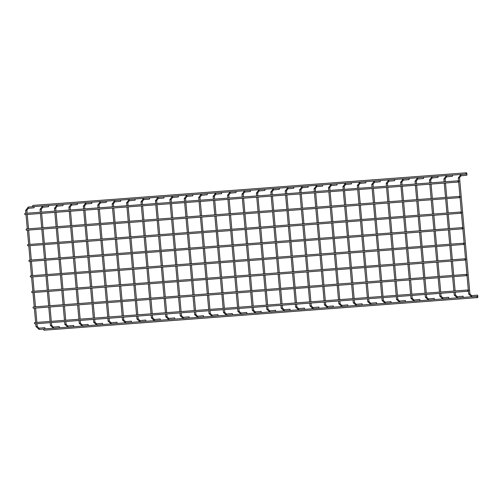 <?xml version="1.0" encoding="UTF-8"?>
<svg xmlns="http://www.w3.org/2000/svg" width="503" height="503" viewBox="0 0 503 503"><rect width="100%" height="100%" fill="white"/><g stroke="black" fill="none" stroke-linecap="round" stroke-linejoin="round"><path stroke-width="0.75" d="M43.918 328.993A0.629 0.553 85.7 0 0 44.207 330.188L477.454 297.6A0.629 0.553 85.7 0 0 477.36 296.355A0.629 0.553 85.7 0 0 477.454 297.6M87.748 325.661L95.947 325.039M102.172 324.573L110.371 323.957M116.595 323.492L124.794 322.869M159.86 320.235L168.059 319.619M174.283 319.147L182.482 318.531M188.707 318.066L196.906 317.45M217.548 315.897L225.753 315.28M231.971 314.809L240.17 314.193M246.395 313.727L254.593 313.111M275.242 311.558L283.441 310.936M289.659 310.47L297.864 309.854M304.082 309.389L312.281 308.767M332.929 307.214L341.128 306.597M347.353 306.132L355.552 305.516M361.77 305.044L369.975 304.428M390.617 302.875L398.816 302.259M405.041 301.794L413.24 301.178M419.464 300.706L427.663 300.09M462.729 297.455L470.927 296.833M477.51 296.361L477.85 295.707L477.504 295.104L471.669 295.651L471.783 296.896L476.894 296.424M466.621 174.007L467.042 174.598L466.809 175.245L460.974 175.786L459.547 177.811L469.915 293.928L471.669 295.651M465.973 174.063L460.855 174.541L460.974 175.786M466.237 174.076L466.426 174.057A0.629 0.553 85.7 0 0 466.331 172.812A0.629 0.553 85.7 0 0 466.438 174.057M466.331 172.812L33.085 205.4A0.629 0.553 85.7 0 0 33.028 206.639M452.379 175.113L452.386 176.333L446.551 176.874L445.13 178.898L445.381 181.759M463.269 297.411L463.081 296.192L457.246 296.732L457.359 297.983L462.471 297.506M448.846 298.499L448.657 297.279L442.822 297.82L442.936 299.065L448.047 298.593M437.962 176.201L437.968 177.414L432.127 177.955L430.706 179.98L430.958 182.847M434.422 299.581L434.234 298.361L428.399 298.901L428.518 300.153L433.624 299.675M423.539 177.282L423.545 178.502L417.704 179.043L416.283 181.067L416.541 183.935M419.999 300.668L419.816 299.448L413.975 299.989L414.095 301.234L419.206 300.763M409.115 178.37L409.121 179.584L403.287 180.131L401.859 182.149L402.117 185.016M405.581 301.75L405.393 300.53L399.552 301.077L399.671 302.322L404.783 301.844M394.692 179.458L394.698 180.671L388.863 181.212L387.436 183.237L387.694 186.104M391.158 302.837L390.969 301.618L385.135 302.158L385.248 303.403L390.359 302.932M380.268 180.539L380.274 181.753L374.439 182.3L373.012 184.318L373.27 187.185M376.734 303.919L376.546 302.699L370.711 303.246L370.824 304.491L375.936 304.013M365.844 181.627L365.857 182.841L360.016 183.381L358.595 185.406L358.846 188.273M362.311 305.007L362.122 303.787L356.287 304.328L356.401 305.579L361.512 305.101M351.427 182.708L351.434 183.922L345.592 184.469L344.171 186.487L344.429 189.354M347.887 306.088L347.705 304.868L341.864 305.415L341.983 306.66L347.095 306.182M337.004 183.796L337.01 185.01L331.175 185.55L329.748 187.575L330.006 190.442M333.47 307.176L333.282 305.956L327.44 306.497L327.56 307.748L332.672 307.27M322.58 184.878L322.586 186.091L316.752 186.638L315.324 188.656L315.582 191.524M319.047 308.264L318.858 307.037L313.023 307.584L313.136 308.829L318.248 308.358M308.157 185.965L308.163 187.179L302.328 187.72L300.901 189.744L301.159 192.611M304.623 309.345L304.434 308.125L298.6 308.666L298.713 309.917L303.825 309.439M293.733 187.047L293.746 188.26L287.905 188.807L286.484 190.826L286.735 193.693M290.2 310.433L290.011 309.207L284.176 309.754L284.289 310.999L289.401 310.527M279.316 188.135L279.322 189.348L273.481 189.889L272.06 191.913L272.312 194.78M275.776 311.514L275.594 310.294L269.753 310.835L269.872 312.086L274.984 311.609M264.892 189.216L264.899 190.436L259.064 190.977L257.637 193.001L257.894 195.868M261.353 312.602L261.17 311.382L255.329 311.923L255.449 313.168L260.56 312.696M250.469 190.304L250.475 191.517L244.64 192.058L243.213 194.083L243.471 196.95M246.935 313.683L246.747 312.464L240.912 313.004L241.025 314.256L246.137 313.778M236.045 191.385L236.052 192.605L230.217 193.146L228.79 195.17L229.047 198.037M232.512 314.771L232.323 313.551L226.488 314.092L226.601 315.337L231.713 314.865M221.622 192.473L221.634 193.686L215.793 194.233L214.372 196.252L214.624 199.119M218.088 315.853L217.9 314.633L212.065 315.18L212.178 316.425L217.29 315.947M207.205 193.561L207.211 194.774L201.37 195.315L199.949 197.339L200.2 200.207M203.665 316.94L203.482 315.721L197.641 316.261L197.761 317.506L202.872 317.035M192.781 194.642L192.787 195.856L186.953 196.403L185.525 198.421L185.783 201.288M189.241 318.022L189.059 316.802L183.218 317.349L183.337 318.594L188.449 318.116M178.358 195.73L178.364 196.943L172.529 197.484L171.102 199.509L171.36 202.376M174.824 319.109L174.635 317.89L168.794 318.43L168.914 319.682L174.025 319.204M163.934 196.811L163.94 198.025L158.105 198.572L156.678 200.59L156.936 203.457M160.4 320.191L160.212 318.971L154.377 319.518L154.49 320.763L159.602 320.285M149.51 197.899L149.517 199.113L143.682 199.653L142.261 201.678L142.512 204.545M145.977 321.279L145.788 320.059L139.953 320.6L140.067 321.851L145.178 321.373M135.093 198.981L135.1 200.194L129.258 200.741L127.837 202.759L128.089 205.626M131.553 322.366L131.365 321.14L125.53 321.687L125.649 322.932L130.755 322.461M120.67 200.068L120.676 201.282L114.835 201.822L113.414 203.847L113.672 206.714M117.13 323.448L116.948 322.228L111.106 322.769L111.226 324.02L116.338 323.542M106.246 201.15L106.252 202.363L100.418 202.91L98.99 204.935L99.248 207.796M102.713 324.536L102.524 323.31L96.683 323.857L96.802 325.101L101.914 324.63M91.823 202.237L91.829 203.451L85.994 203.992L84.567 206.016L84.825 208.883M88.289 325.617L88.1 324.397L82.266 324.938L82.379 326.189L87.491 325.711M77.399 203.319L77.405 204.539L71.571 205.079L70.143 207.104L70.401 209.971M73.866 326.705L73.677 325.485L67.842 326.026L67.955 327.271L73.067 326.799M62.976 204.407L62.988 205.62L57.147 206.161L55.726 208.185L55.978 211.053M59.442 327.786L59.253 326.566L53.419 327.107L53.532 328.358L58.644 327.881M48.558 205.494L48.565 206.708L42.724 207.249L41.303 209.273L41.56 212.14M45.018 328.874L44.836 327.654L38.995 328.195L39.115 329.44L44.226 328.968M34.135 206.576L34.141 207.789L28.306 208.336L26.879 210.355L27.137 213.222M462.666 228.827A0.629 0.553 85.7 0 0 462.678 228.827L29.419 261.415A0.629 0.553 -94.3 0 1 29.325 260.17L462.571 227.582A0.629 0.553 85.7 0 0 462.666 228.827A0.629 0.553 85.7 0 0 462.571 227.582M464.062 244.427L30.815 277.015A0.629 0.553 -94.3 0 1 30.721 275.77L463.967 243.175A0.629 0.553 85.7 0 0 464.068 244.427A0.629 0.553 85.7 0 0 463.967 243.175M32.211 292.614A0.629 0.553 -94.3 0 1 32.11 291.369L465.357 258.775A0.629 0.553 85.7 0 0 465.451 260.026A0.629 0.553 85.7 0 0 465.357 258.775M465.451 260.026A0.629 0.553 85.7 0 0 465.457 260.026L32.205 292.614M466.841 275.625A0.629 0.553 85.7 0 0 466.853 275.625L33.594 308.213A0.629 0.553 -94.3 0 1 33.5 306.962L466.753 274.374A0.629 0.553 85.7 0 0 466.841 275.625A0.629 0.553 85.7 0 0 466.753 274.374M468.236 291.224A0.629 0.553 85.7 0 0 468.243 291.224L34.99 323.813A0.629 0.553 -94.3 0 1 34.896 322.561L468.142 289.973A0.629 0.553 85.7 0 0 468.236 291.224A0.629 0.553 85.7 0 0 468.142 289.973M461.276 213.228A0.629 0.553 85.7 0 0 461.282 213.228L28.03 245.816A0.629 0.553 -94.3 0 1 27.935 244.571L461.182 211.983A0.629 0.553 85.7 0 0 461.276 213.228A0.629 0.553 85.7 0 0 461.182 211.983M26.646 230.217A0.629 0.553 -94.3 0 1 26.54 228.972L459.786 196.384A0.629 0.553 85.7 0 0 459.893 197.629A0.629 0.553 85.7 0 0 459.786 196.384M458.491 182.036A0.629 0.553 85.7 0 0 458.497 182.029L25.244 214.624A0.629 0.553 -94.3 0 1 25.244 214.624A0.629 0.553 -94.3 0 1 25.15 213.373L458.396 180.784A0.629 0.553 85.7 0 0 458.491 182.036A0.629 0.553 85.7 0 0 458.396 180.784M460.855 174.541L458.302 177.924L459.547 177.811M468.406 291.18L468.664 294.041L469.915 293.928M446.551 176.874L446.438 175.629L443.879 179.005L445.13 178.898M453.989 292.293L454.24 295.123L455.492 295.016L457.246 296.732M432.127 177.955L432.014 176.71L429.455 180.093L430.706 179.98M439.565 293.381L439.817 296.21L441.068 296.097L442.822 297.82M417.704 179.043L417.591 177.798L415.032 181.174L416.283 181.067M425.142 294.462L425.4 297.292L426.645 297.185L428.399 298.901M403.287 180.131L403.167 178.879L400.614 182.262L401.859 182.149M410.725 295.55L410.976 298.38L412.221 298.266L413.975 299.989M388.863 181.212L388.744 179.967L386.191 183.344L387.436 183.237M396.301 296.638L396.553 299.461L397.804 299.354L399.552 301.077M374.439 182.3L374.326 181.049L371.767 184.431L373.012 184.318M381.878 297.719L382.129 300.549L383.38 300.436L385.135 302.158M360.016 183.381L359.903 182.136L357.344 185.519L358.595 185.406M367.454 298.807L367.706 301.63L368.957 301.523L370.711 303.246M345.592 184.469L345.479 183.218L342.92 186.6L344.171 186.487M353.031 299.889L353.288 302.718L354.533 302.605L356.287 304.328M331.175 185.55L331.056 184.305L328.503 187.688L329.748 187.575M338.613 300.976L338.865 303.806L340.11 303.693L341.864 305.415M316.752 186.638L316.632 185.387L314.079 188.77L315.324 188.656M324.19 302.058L324.441 304.887L325.686 304.774L327.44 306.497M302.328 187.72L302.215 186.475L299.656 189.857L300.901 189.744M309.766 303.146L310.018 305.975L311.269 305.862L313.023 307.584M287.905 188.807L287.791 187.556L285.232 190.939L286.484 190.826M295.343 304.227L295.594 307.056L296.845 306.943L298.6 308.666M273.481 189.889L273.368 188.644L270.809 192.027L272.06 191.913M280.919 305.315L281.177 308.144L282.422 308.031L284.176 309.754M259.064 190.977L258.944 189.732L256.392 193.108L257.637 193.001M266.502 306.396L266.753 309.226L267.998 309.119L269.753 310.835M244.64 192.058L244.521 190.813L241.968 194.196L243.213 194.083M252.078 307.484L252.33 310.313L253.575 310.2L255.329 311.923M230.217 193.146L230.097 191.901L227.545 195.277L228.79 195.17M237.655 308.565L237.906 311.395L239.158 311.288L240.912 313.004M215.793 194.233L215.68 192.982L213.121 196.365L214.372 196.252M223.231 309.653L223.483 312.482L224.734 312.369L226.488 314.092M201.37 195.315L201.257 194.07L198.698 197.446L199.949 197.339M208.808 310.741L209.059 313.564L210.311 313.457L212.065 315.18M186.953 196.403L186.833 195.151L184.274 198.534L185.525 198.421M194.391 311.822L194.642 314.652L195.887 314.538L197.641 316.261M172.529 197.484L172.41 196.239L169.857 199.622L171.102 199.509M179.967 312.91L180.219 315.733L181.464 315.626L183.218 317.349M158.105 198.572L157.986 197.321L155.433 200.703L156.678 200.59M165.544 313.991L165.795 316.821L167.046 316.708L168.794 318.43M143.682 199.653L143.569 198.408L141.01 201.791L142.261 201.678M151.12 315.079L151.372 317.909L152.623 317.795L154.377 319.518M129.258 200.741L129.145 199.49L126.586 202.872L127.837 202.759M136.697 316.161L136.948 318.99L138.199 318.877L139.953 320.6M114.835 201.822L114.722 200.578L112.163 203.96L113.414 203.847M122.273 317.248L122.531 320.078L123.776 319.965L125.53 321.687M100.418 202.91L100.298 201.659L97.745 205.042L98.99 204.935M107.856 318.33L108.107 321.159L109.352 321.046L111.106 322.769M85.994 203.992L85.875 202.747L83.322 206.129L84.567 206.016M93.432 319.418L93.684 322.247L94.929 322.134L96.683 323.857M71.571 205.079L71.457 203.834L68.898 207.211L70.143 207.104M79.009 320.499L79.26 323.328L80.511 323.222L82.266 324.938M57.147 206.161L57.034 204.916L54.475 208.299L55.726 208.185M64.585 321.587L64.837 324.416L66.088 324.303L67.842 326.026M42.724 207.249L42.61 206.004L40.051 209.38L41.303 209.273M50.162 322.668L50.419 325.498L51.664 325.391L53.419 327.107M28.306 208.336L28.187 207.085L25.634 210.468L26.879 210.355M35.744 323.756L35.996 326.585L37.241 326.472L38.995 328.195M458.302 177.924L458.56 180.797M458.667 181.985L459.949 196.396M460.056 197.585L461.339 211.996M461.446 213.184L462.735 227.595M462.842 228.783L464.124 243.194M464.231 244.383L465.52 258.794M465.627 259.982L466.91 274.393M467.017 275.581L468.306 289.992M443.879 179.005L444.13 181.853M444.243 183.105L445.526 197.453M445.639 198.704L446.916 213.052M447.029 214.303L448.311 228.651M448.418 229.902L449.701 244.251M449.814 245.502L451.097 259.85M451.204 261.101L452.486 275.449M452.599 276.694L453.876 291.048M445.495 183.01L446.777 197.358M446.884 198.61L448.167 212.958M448.28 214.209L449.556 228.557M449.669 229.808L450.952 244.156M451.065 245.407L452.342 259.755M452.455 261.007L453.737 275.355M453.844 276.606L455.127 290.954M455.24 292.199L455.492 295.016M429.455 180.093L429.713 182.941M429.82 184.186L431.102 198.54M431.216 199.785L432.498 214.14M432.605 215.385L433.888 229.739M434.001 230.984L435.277 245.338M435.391 246.583L436.673 260.938M436.78 262.182L438.063 276.537M438.176 277.782L439.459 292.13M431.071 184.098L432.354 198.446M432.467 199.691L433.743 214.045M433.856 215.29L435.139 229.645M435.246 230.89L436.529 245.244M436.642 246.489L437.918 260.843M438.031 262.088L439.314 276.443M439.427 277.687L440.703 292.036M440.817 293.287L441.068 296.097M415.032 181.174L415.289 184.029M415.403 185.274L416.679 199.622M416.792 200.873L418.075 215.221M418.182 216.472L419.464 230.82M419.577 232.072L420.86 246.42M420.967 247.671L422.25 262.019M422.363 263.27L423.639 277.618M423.752 278.869L425.035 293.218M416.647 185.179L417.93 199.528M418.043 200.779L419.32 215.127M419.433 216.378L420.715 230.726M420.829 231.977L422.105 246.325M422.218 247.577L423.501 261.925M423.608 263.176L424.89 277.524M425.004 278.775L426.286 293.123M426.393 294.374L426.645 297.185M400.614 182.262L400.866 185.11M400.979 186.362L402.255 200.71M402.369 201.954L403.651 216.309M403.764 217.554L405.041 231.908M405.154 233.153L406.437 247.507M406.543 248.752L407.826 263.107M407.939 264.352L409.222 278.706M409.329 279.951L410.611 294.305M402.224 186.267L403.507 200.615M403.62 201.866L404.902 216.215M405.009 217.459L406.292 231.814M406.405 233.059L407.682 247.413M407.795 248.658L409.077 263.012M409.19 264.257L410.467 278.612M410.58 279.857L411.863 294.211M411.97 295.456L412.221 298.266M386.191 183.344L386.442 186.198M386.555 187.443L387.838 201.797M387.945 203.042L389.228 217.39M389.341 218.642L390.617 232.99M390.73 234.241L392.013 248.589M392.126 249.84L393.403 264.188M393.516 265.439L394.798 279.787M394.905 281.039L396.188 295.387M387.807 187.349L389.083 201.703M389.196 202.948L390.479 217.296M390.592 218.547L391.868 232.895M391.982 234.147L393.264 248.495M393.371 249.746L394.654 264.094M394.767 265.345L396.043 279.693M396.157 280.944L397.439 295.292M397.552 296.544L397.804 299.354M371.767 184.431L372.019 187.279M372.132 188.531L373.415 202.879M373.528 204.13L374.804 218.478M374.917 219.723L376.2 234.077M376.307 235.322L377.59 249.677M377.703 250.922L378.985 265.276M379.092 266.521L380.375 280.875M380.488 282.12L381.764 296.474M373.383 188.436L374.666 202.784M374.773 204.036L376.055 218.384M376.169 219.635L377.445 233.983M377.558 235.228L378.841 249.582M378.954 250.827L380.23 265.182M380.343 266.427L381.626 280.781M381.733 282.026L383.016 296.38M383.129 297.625L383.38 300.436M357.344 185.519L357.602 188.367M357.708 189.612L358.991 203.966M359.104 205.211L360.381 219.566M360.494 220.811L361.776 235.159M361.89 236.41L363.166 250.758M363.279 252.009L364.562 266.357M364.669 267.609L365.951 281.957M366.065 283.208L367.347 297.556M358.96 189.518L360.242 203.872M360.349 205.117L361.632 219.471M361.745 220.716L363.028 235.064M363.135 236.316L364.417 250.664M364.53 251.915L365.807 266.263M365.92 267.514L367.203 281.862M367.316 283.114L368.592 297.462M368.705 298.713L368.957 301.523M342.92 186.6L343.178 189.449M343.291 190.7L344.568 205.048M344.681 206.299L345.963 220.647M346.07 221.898L347.353 236.247M347.466 237.491L348.742 251.846M348.856 253.091L350.138 267.445M350.251 268.69L351.528 283.044M351.641 284.289L352.924 298.644M344.536 190.606L345.819 204.954M345.932 206.205L347.208 220.553M347.322 221.804L348.604 236.152M348.717 237.403L349.994 251.751M350.107 252.996L351.39 267.351M351.496 268.596L352.779 282.95M352.892 284.195L354.169 298.549M354.282 299.794L354.533 302.605M328.503 187.688L328.755 190.536M328.868 191.781L330.144 206.136M330.257 207.381L331.54 221.735M331.653 222.98L332.929 237.334M333.043 238.579L334.325 252.927M334.432 254.178L335.715 268.527M335.828 269.778L337.111 284.126M337.217 285.377L338.5 299.725M330.113 191.687L331.395 206.041M331.508 207.286L332.791 221.641M332.898 222.886L334.181 237.24M334.294 238.485L335.57 252.833M335.683 254.084L336.966 268.432M337.079 269.683L338.356 284.032M338.469 285.283L339.751 299.631M339.858 300.882L340.11 303.693M314.079 188.77L314.331 191.618M314.444 192.869L315.727 207.217M315.834 208.468L317.116 222.816M317.23 224.068L318.506 238.416M318.619 239.667L319.902 254.015M320.015 255.26L321.291 269.614M321.404 270.859L322.687 285.214M322.794 286.459L324.077 300.813M315.695 192.775L316.972 207.123M317.085 208.374L318.368 222.722M318.474 223.973L319.757 238.321M319.87 239.573L321.153 253.921M321.26 255.172L322.542 269.52M322.656 270.765L323.932 285.119M324.045 286.364L325.328 300.719M325.441 301.963L325.686 304.774M299.656 189.857L299.907 192.706M300.021 193.951L301.303 208.305M301.416 209.55L302.693 223.904M302.806 225.149L304.089 239.503M304.196 240.748L305.478 255.103M305.591 256.348L306.868 270.696M306.981 271.947L308.264 286.295M308.377 287.546L309.653 301.894M301.272 193.856L302.555 208.211M302.661 209.455L303.944 223.81M304.057 225.055L305.334 239.409M305.447 240.654L306.729 255.008M306.836 256.253L308.119 270.601M308.232 271.853L309.515 286.201M309.622 287.452L310.904 301.8M311.017 303.051L311.269 305.862M285.232 190.939L285.49 193.787M285.597 195.038L286.88 209.386M286.993 210.638L288.269 224.986M288.382 226.237L289.665 240.585M289.778 241.836L291.055 256.184M291.168 257.435L292.45 271.783M292.557 273.028L293.84 287.383M293.953 288.628L295.23 302.982M286.848 194.944L288.131 209.292M288.238 210.543L289.521 224.891M289.634 226.143L290.916 240.491M291.023 241.742L292.306 256.09M292.419 257.341L293.695 271.689M293.809 272.94L295.091 287.288M295.204 288.533L296.481 302.888M296.594 304.133L296.845 306.943M270.809 192.027L271.067 194.875M271.174 196.12L272.456 210.474M272.569 211.719L273.852 226.073M273.959 227.318L275.242 241.673M275.355 242.918L276.631 257.272M276.744 258.517L278.027 272.871M278.14 274.116L279.416 288.464M279.53 289.715L280.812 304.064M272.425 196.025L273.707 210.38M273.821 211.625L275.097 225.979M275.21 227.224L276.493 241.578M276.6 242.823L277.882 257.178M277.996 258.423L279.278 272.777M279.385 274.022L280.668 288.37M280.781 289.621L282.057 303.969M282.17 305.22L282.422 308.031M256.392 193.108L256.643 195.956M256.756 197.207L258.033 211.556M258.146 212.807L259.429 227.155M259.542 228.406L260.818 242.754M260.931 244.005L262.214 258.353M262.321 259.605L263.603 273.953M263.717 275.204L264.993 289.552M265.106 290.797L266.389 305.151M258.001 197.113L259.284 211.461M259.397 212.712L260.68 227.06M260.787 228.312L262.069 242.66M262.182 243.911L263.459 258.259M263.572 259.51L264.855 273.858M264.962 275.11L266.244 289.458M266.357 290.709L267.64 305.057M267.747 306.302L267.998 309.119M241.968 194.196L242.22 197.044M242.333 198.289L243.615 212.643M243.722 213.888L245.005 228.243M245.118 229.487L246.395 243.842M246.508 245.087L247.79 259.441M247.904 260.686L249.18 275.04M249.293 276.285L250.576 290.64M250.683 291.885L251.965 306.233M243.584 198.201L244.86 212.549M244.974 213.794L246.256 228.148M246.363 229.393L247.646 243.748M247.759 244.992L249.042 259.347M249.148 260.592L250.431 274.946M250.544 276.191L251.821 290.545M251.934 291.79L253.216 306.138M253.33 307.39L253.575 310.2M227.545 195.277L227.796 198.132M227.909 199.377L229.192 213.725M229.299 214.976L230.581 229.324M230.695 230.575L231.977 244.923M232.084 246.174L233.367 260.523M233.48 261.774L234.756 276.122M234.87 277.373L236.152 291.721M236.265 292.972L237.542 307.32M229.161 199.282L230.437 213.637M230.55 214.882L231.833 229.23M231.946 230.481L233.222 244.829M233.335 246.08L234.618 260.428M234.725 261.679L236.008 276.028M236.121 277.279L237.403 291.627M237.51 292.878L238.793 307.226M238.906 308.477L239.158 311.288M213.121 196.365L213.379 199.213M213.486 200.464L214.768 214.812M214.882 216.057L216.158 230.412M216.271 231.657L217.554 246.011M217.661 247.256L218.943 261.61M219.056 262.855L220.339 277.21M220.446 278.455L221.729 292.809M221.842 294.054L223.118 308.408M214.737 200.37L216.02 214.718M216.127 215.969L217.409 230.317M217.522 231.562L218.805 245.917M218.912 247.162L220.195 261.516M220.308 262.761L221.584 277.115M221.697 278.36L222.98 292.715M223.087 293.959L224.369 308.314M224.483 309.559L224.734 312.369M198.698 197.446L198.955 200.301M199.062 201.546L200.345 215.9M200.458 217.145L201.741 231.493M201.848 232.744L203.13 247.092M203.243 248.344L204.52 262.692M204.633 263.943L205.916 278.291M206.029 279.542L207.305 293.89M207.418 295.142L208.701 309.49M200.313 201.451L201.596 215.806M201.709 217.051L202.986 231.405M203.099 232.65L204.381 246.998M204.488 248.249L205.771 262.597M205.884 263.849L207.167 278.197M207.274 279.448L208.556 293.796M208.67 295.047L209.946 309.395M210.059 310.647L210.311 313.457M184.274 198.534L184.532 201.382M184.645 202.634L185.921 216.982M186.035 218.233L187.317 232.581M187.424 233.826L188.707 248.18M188.82 249.425L190.103 263.779M190.209 265.024L191.492 279.379M191.605 280.624L192.882 294.978M192.995 296.223L194.277 310.577M185.89 202.539L187.173 216.887M187.286 218.139L188.562 232.487M188.675 233.738L189.958 248.086M190.071 249.331L191.347 263.685M191.461 264.93L192.743 279.284M192.85 280.529L194.133 294.884M194.246 296.129L195.529 310.483M195.636 311.728L195.887 314.538M169.857 199.622L170.108 202.47M170.221 203.715L171.504 218.069M171.611 219.314L172.894 233.669M173.007 234.914L174.283 249.262M174.396 250.513L175.679 264.861M175.786 266.112L177.069 280.46M177.182 281.711L178.464 296.06M178.571 297.311L179.854 311.659M171.473 203.621L172.749 217.975M172.862 219.22L174.145 233.574M174.252 234.819L175.534 249.174M175.648 250.419L176.924 264.767M177.037 266.018L178.32 280.366M178.433 281.617L179.709 295.965M179.823 297.216L181.105 311.564M181.212 312.816L181.464 315.626M155.433 200.703L155.685 203.552M155.798 204.803L157.081 219.151M157.188 220.402L158.47 234.75M158.583 236.001L159.866 250.349M159.973 251.594L161.256 265.949M161.369 267.194L162.645 281.548M162.758 282.793L164.041 297.147M164.148 298.392L165.43 312.747M157.049 204.708L158.326 219.056M158.439 220.308L159.721 234.656M159.835 235.907L161.111 250.255M161.224 251.506L162.507 265.854M162.614 267.099L163.896 281.454M164.009 282.699L165.292 297.053M165.399 298.298L166.682 312.652M166.795 313.897L167.046 316.708M141.01 201.791L141.261 204.639M141.374 205.884L142.657 220.239M142.77 221.483L144.047 235.838M144.16 237.083L145.442 251.437M145.549 252.682L146.832 267.03M146.945 268.281L148.228 282.629M148.335 283.881L149.617 298.229M149.731 299.48L151.007 313.828M142.626 205.79L143.908 220.144M144.015 221.389L145.298 235.744M145.411 236.988L146.687 251.343M146.801 252.588L148.083 266.942M148.196 268.187L149.473 282.535M149.586 283.786L150.869 298.134M150.975 299.386L152.258 313.734M152.371 314.985L152.623 317.795M126.586 202.872L126.844 205.721M126.951 206.972L128.234 221.32M128.347 222.571L129.623 236.919M129.736 238.171L131.019 252.519M131.132 253.77L132.408 268.118M132.522 269.363L133.804 283.717M133.911 284.962L135.194 299.316M135.307 300.561L136.59 314.916M128.202 206.878L129.485 221.226M129.598 222.477L130.874 236.825M130.987 238.076L132.27 252.424M132.377 253.675L133.66 268.024M133.773 269.275L135.049 283.623M135.162 284.868L136.445 299.222M136.558 300.467L137.835 314.821M137.948 316.066L138.199 318.877M112.163 203.96L112.421 206.808M112.534 208.053L113.81 222.408M113.923 223.653L115.206 238.007M115.313 239.252L116.595 253.606M116.709 254.851L117.991 269.206M118.098 270.451L119.381 284.799M119.494 286.05L120.77 300.398M120.883 301.649L122.166 315.997M113.779 207.959L115.061 222.313M115.174 223.558L116.451 237.913M116.564 239.158L117.847 253.512M117.96 254.757L119.236 269.111M119.349 270.356L120.632 284.711M120.739 285.956L122.022 300.304M122.135 301.555L123.411 315.903M123.524 317.154L123.776 319.965M97.745 205.042L97.997 207.89M98.11 209.141L99.387 223.489M99.5 224.74L100.782 239.088M100.896 240.34L102.172 254.688M102.285 255.939L103.568 270.287M103.675 271.538L104.957 285.886M105.07 287.131L106.353 301.486M106.46 302.731L107.743 317.085M99.355 209.047L100.638 223.395M100.751 224.646L102.034 238.994M102.14 240.245L103.423 254.593M103.536 255.845L104.813 270.193M104.926 271.444L106.208 285.792M106.322 287.043L107.598 301.391M107.711 302.636L108.994 316.991M109.101 318.236L109.352 321.046M83.322 206.129L83.573 208.978M83.687 210.223L84.969 224.577M85.076 225.822L86.359 240.176M86.472 241.421L87.748 255.776M87.862 257.02L89.144 271.375M89.257 272.62L90.534 286.974M90.647 288.219L91.93 302.567M92.036 303.818L93.319 318.166M84.938 210.128L86.214 224.483M86.327 225.728L87.61 240.082M87.723 241.327L89 255.681M89.113 256.926L90.395 271.28M90.502 272.525L91.785 286.88M91.898 288.125L93.174 302.479M93.288 303.724L94.57 318.072M94.683 319.323L94.929 322.134M68.898 207.211L69.15 210.059M69.263 211.31L70.546 225.658M70.659 226.91L71.935 241.258M72.048 242.509L73.331 256.857M73.438 258.108L74.721 272.456M74.834 273.707L76.116 288.056M76.223 289.307L77.506 303.655M77.619 304.9L78.896 319.254M70.514 211.216L71.797 225.564M71.904 226.815L73.187 241.163M73.3 242.415L74.576 256.763M74.689 258.014L75.972 272.362M76.085 273.613L77.361 287.961M77.475 289.212L78.757 303.561M78.864 304.812L80.147 319.16M80.26 320.405L80.511 323.222M54.475 208.299L54.733 211.147M54.84 212.398L56.122 226.746M56.235 227.991L57.512 242.345M57.625 243.59L58.908 257.945M59.021 259.19L60.297 273.544M60.41 274.789L61.693 289.143M61.8 290.388L63.082 304.743M63.196 305.987L64.478 320.336M56.091 212.304L57.373 226.652M57.48 227.897L58.763 242.251M58.876 243.496L60.159 257.85M60.266 259.095L61.548 273.45M61.662 274.695L62.938 289.049M63.051 290.294L64.334 304.648M64.447 305.893L65.723 320.248M65.836 321.492L66.088 324.303M40.051 209.38L40.309 212.235M40.422 213.479L41.699 227.828M41.812 229.079L43.095 243.427M43.201 244.678L44.484 259.026M44.597 260.277L45.874 274.625M45.987 275.877L47.269 290.225M47.383 291.476L48.659 305.824M48.772 307.075L50.055 321.423M41.667 213.385L42.95 227.74M43.063 228.984L44.339 243.333M44.453 244.584L45.735 258.932M45.842 260.183L47.125 274.531M47.238 275.782L48.521 290.13M48.628 291.382L49.91 305.73M50.023 306.981L51.3 321.329M51.413 322.58L51.664 325.391M25.634 210.468L25.886 213.316M25.999 214.567L27.275 228.915M27.388 230.167L28.671 244.515M28.784 245.76L30.061 260.114M30.174 261.359L31.456 275.713M31.563 276.958L32.846 291.312M32.959 292.557L34.235 306.912M34.349 308.157L35.631 322.511M27.244 214.473L28.526 228.821M28.64 230.072L29.922 244.42M30.029 245.665L31.312 260.02M31.425 261.264L32.701 275.619M32.814 276.864L34.097 291.218M34.21 292.463L35.487 306.817M35.6 308.062L36.882 322.417M36.989 323.662L37.241 326.472M456.504 297.921L448.318 298.537M442.087 299.008L433.894 299.625M384.393 303.347L376.206 303.963M326.705 307.685L318.512 308.301M269.017 312.023L260.824 312.64M211.329 316.362L203.137 316.978M153.635 320.7L145.449 321.316M139.218 321.788L131.025 322.404M81.524 326.126L73.337 326.743M67.106 327.214L58.914 327.83M52.683 328.296L44.49 328.912M468.664 294.041L471.783 296.896M464.376 174.214L451.807 175.157M449.952 175.296L437.384 176.245M435.535 176.383L422.96 177.326M421.112 177.465L408.537 178.414M406.688 178.552L394.119 179.496M392.265 179.64L379.696 180.583M377.841 180.722L365.272 181.671M363.424 181.809L350.849 182.752M349 182.891L336.425 183.84M334.577 183.979L322.002 184.922M320.153 185.06L307.584 186.009M305.73 186.148L293.161 187.091M291.312 187.229L278.737 188.179M276.889 188.317L264.314 189.26M262.465 189.398L249.89 190.348M248.042 190.486L235.473 191.429M233.618 191.574L221.05 192.517M219.195 192.655L206.626 193.598M204.778 193.743L192.203 194.686M190.354 194.824L177.779 195.774M175.931 195.912L163.362 196.855M161.507 196.994L148.938 197.943M147.083 198.081L134.515 199.025M132.666 199.163L120.091 200.112M118.243 200.251L105.668 201.194M103.819 201.332L91.25 202.281M89.396 202.42L76.827 203.363M74.972 203.501L62.403 204.451M60.555 204.589L47.98 205.532M46.131 205.677L33.556 206.62M446.438 175.629L451.549 175.151M454.24 295.123L457.359 297.983M432.014 176.71L437.126 176.232M439.817 296.21L442.936 299.065M417.591 177.798L422.702 177.32M425.4 297.292L428.518 300.153M403.167 178.879L408.279 178.402M410.976 298.38L414.095 301.234M388.744 179.967L393.855 179.489M396.553 299.461L399.671 302.322M374.326 181.049L379.432 180.577M382.129 300.549L385.248 303.403M359.903 182.136L365.015 181.658M367.706 301.63L370.824 304.491M345.479 183.218L350.591 182.746M353.288 302.718L356.401 305.579M331.056 184.305L336.167 183.828M338.865 303.806L341.983 306.66M316.632 185.387L321.744 184.915M324.441 304.887L327.56 307.748M302.215 186.475L307.32 185.997M310.018 305.975L313.136 308.829M287.791 187.556L292.903 187.085M295.594 307.056L298.713 309.917M273.368 188.644L278.48 188.166M281.177 308.144L284.289 310.999M258.944 189.732L264.056 189.254M266.753 309.226L269.872 312.086M244.521 190.813L249.633 190.335M252.33 310.313L255.449 313.168M230.097 191.901L235.209 191.423M237.906 311.395L241.025 314.256M215.68 192.982L220.792 192.504M223.483 312.482L226.601 315.337M201.257 194.07L206.368 193.592M209.059 313.564L212.178 316.425M186.833 195.151L191.945 194.68M194.642 314.652L197.761 317.506M172.41 196.239L177.521 195.761M180.219 315.733L183.337 318.594M157.986 197.321L163.098 196.849M165.795 316.821L168.914 319.682M143.569 198.408L148.681 197.931M151.372 317.909L154.49 320.763M129.145 199.49L134.257 199.018M136.948 318.99L140.067 321.851M114.722 200.578L119.833 200.1M122.531 320.078L125.649 322.932M100.298 201.659L105.41 201.187M108.107 321.159L111.226 324.02M85.875 202.747L90.986 202.269M93.684 322.247L96.802 325.101M71.457 203.834L76.563 203.357M79.26 323.328L82.379 326.189M57.034 204.916L62.146 204.438M64.837 324.416L67.955 327.271M42.61 206.004L47.722 205.526M50.419 325.498L53.532 328.358M28.187 207.085L33.299 206.614M35.996 326.585L39.115 329.44M459.88 197.629L26.634 230.223"/></g></svg>
